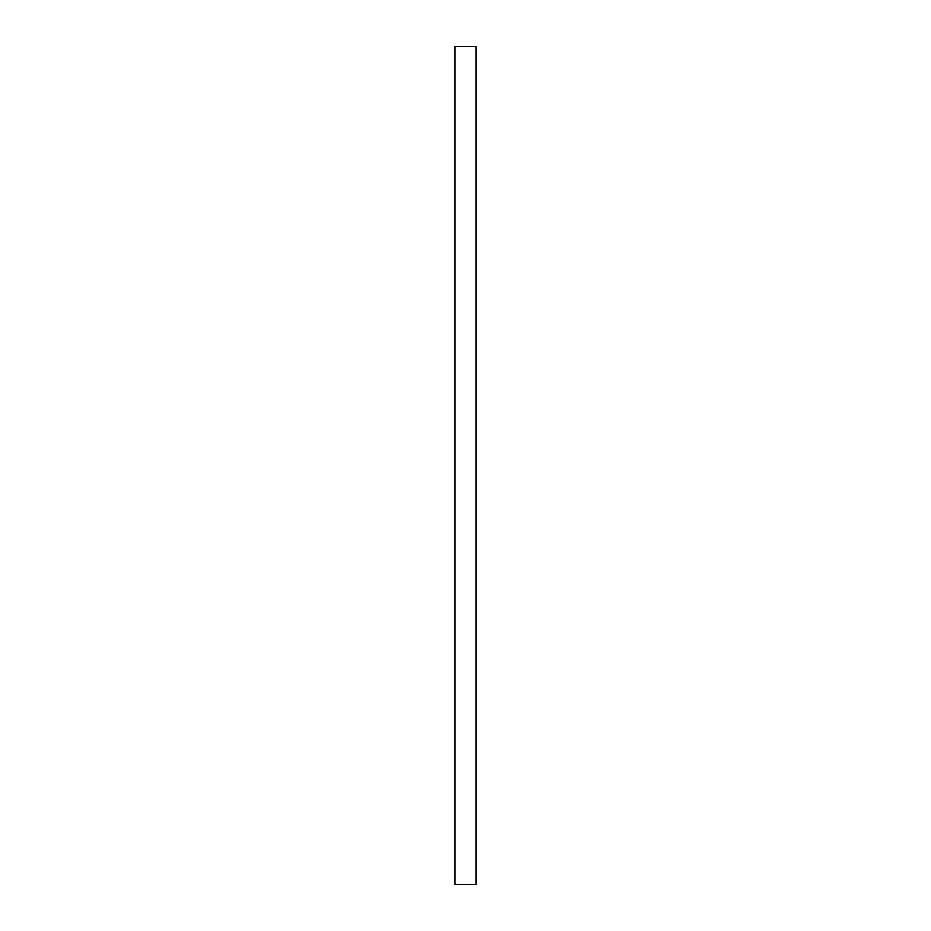 <?xml version="1.0" encoding="UTF-8"?>
<svg xmlns="http://www.w3.org/2000/svg" width="931" height="931" viewBox="0 0 931 931"><rect width="100%" height="100%" fill="white"/><g stroke="black" fill="none" stroke-linecap="round" stroke-linejoin="round"><path stroke-width="1.4" d="M475.974 884.45L475.974 46.55L475.974 884.45L455.026 884.45L455.026 46.55L475.974 46.55L455.026 46.55L455.026 884.45L475.974 884.45"/></g></svg>

